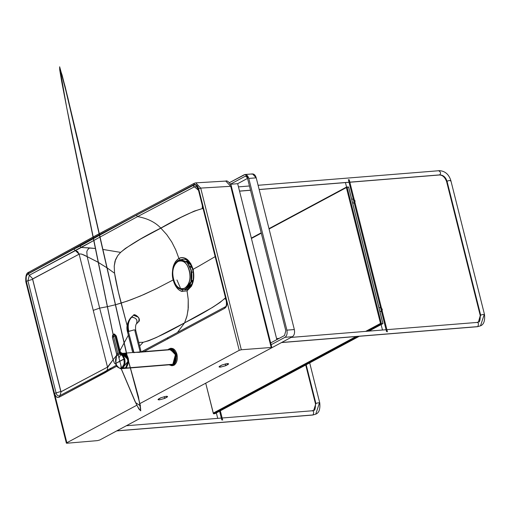<?xml version="1.0" encoding="UTF-8"?>
<svg xmlns="http://www.w3.org/2000/svg" width="510" height="510" viewBox="0 0 510 510"><rect width="100%" height="100%" fill="white"/><g stroke="black" fill="none" stroke-linecap="round" stroke-linejoin="round"><path stroke-width="0.76" d="M187.068 290.955L187.674 289.234L191.193 285.441L191.32 286.371L187.049 290.866L181.866 291.44L179.118 290.037L176.645 287.519L174.611 284.07L173.177 279.939L156.513 288.615L143.992 294.48L131.401 299.606L121.125 303.112C117.81 290.381 115.63 280.43 114.578 273.252L114.214 266.131L115.03 261.088L117.74 255.657L120.609 252.386L103.084 249.46M187.074 290.981L187.674 289.234L184.346 289.782L185.627 289.839M102.79 249.422L120.609 252.386C128.756 245.571 142.143 237.469 160.784 228.072C155.289 222.252 147.568 218.42 137.617 216.584L194.284 186.889L194.979 187.234L194.284 186.889L196.401 186.373L194.284 186.889L137.617 216.584C147.568 218.42 155.289 222.252 160.784 228.072L166.713 234.581L171.762 241.982L175.81 250.015L178.895 258.398L180.049 259.769L178.825 258.105L180.049 259.762L178.902 258.391L180.916 257.665L183.013 257.588L187.151 259.354L190.67 263.466L192.557 267.731L193.73 273.819L193.679 278.383L192.85 282.674L191.32 286.371L191.683 284.452C193.57 280.06 193.896 275.126 192.659 269.643C191.046 264.142 188.668 260.769 185.512 259.533L183.23 259.182L181.534 259.571M193.405 269.764L193.009 269.305C194.45 275.77 193.883 281.463 191.32 286.371L187.055 290.859L188.12 289.106L187.049 290.866L188.12 289.106L187.055 290.859L188.215 299.402L188.286 307.759L187.081 315.658L184.594 322.855C166.215 333.304 152.42 339.781 143.189 342.28L139.663 346.016L143.189 342.28L148.55 340.801L156.398 337.499L184.594 322.855L212.581 307.377L220.02 302.481L225.503 297.795L224.763 298.541L226.064 299.682L224.763 298.541C216.623 305.35 203.229 313.459 184.594 322.855L177.423 332.494L184.594 322.855L186.838 316.608L188.107 309.78L188.215 299.402L187.055 290.859L181.866 291.44L182.708 289.897L181.866 291.44C177.824 290.069 174.93 286.237 173.177 279.939C171.277 269.65 173.183 262.465 178.895 258.398L175.81 250.015L171.768 241.982L166.713 234.581L160.784 228.072C179.22 217.579 193.048 211.102 202.272 208.635L202.368 205.281L202.272 208.635L194.253 211.102L181.279 217.215L140.384 239.145L125.352 248.446L120.609 252.386L117.74 255.657L115.553 259.59L114.214 266.131L114.578 273.252L107.304 268.011L114.578 273.252L118.39 292.032L127.143 325.59L121.125 303.112L115.623 304.699L127.43 301.04L140.582 295.953L156.513 288.615L173.177 279.939L172.355 273.29L173.151 266.858L175.446 261.643L178.902 258.391C185.149 256.052 189.847 259.692 193.009 269.305L198.358 266.424L193.009 269.305L193.405 269.764L193.213 269.057M107.368 268.056L97.104 261.7L87.184 256.645L86.808 251.704L87.49 249.964L88.931 248.466L87.49 249.964L86.808 251.704L87.184 256.645L81.606 254.082L79.515 253.967L32.748 278.862L32.621 279.34L27.903 280.761L29.357 275.228L32.748 278.862L29.357 275.228L75.263 250.455L77.647 251.589L79.126 254.152L75.263 250.455L93.579 240.618L81.326 247.452L89.734 247.936L88.931 248.466L89.734 247.936L95.204 248.466L81.326 247.452L29.357 275.228L27.903 280.761L32.621 279.34L60.792 391.489L56.074 392.91L60.792 391.489L61.098 391.731L59.989 395.569L61.098 391.731L107.508 367.13L107.584 367.487L113.099 359.741L107.508 367.13L79.126 254.152L93.247 310.367L99.654 308.123L87.184 256.645C83.155 254.375 80.465 253.547 79.126 254.152L32.621 279.046L60.99 391.744L107.508 367.13L93.247 310.367L99.654 308.123L107.285 306.701L99.654 308.123L113.099 359.741L99.654 308.123L87.184 256.645L97.99 262.204L107.094 267.871M94.822 248.427L95.281 248.478M143.189 342.28L138.752 342.401L143.189 342.28M128.341 335.217L119.977 350.517L128.341 335.217M116.694 355.285L113.099 359.741L114.444 363.241L116.318 364.682L114.444 363.241L113.099 359.741L116.764 355.183M107.355 306.688L115.458 304.744L107.355 306.688M188.432 287.289L190.153 287.047L188.432 287.289M184.824 289.674L186.067 289.788L184.824 289.674M188.139 261.228L186.214 261.279L188.139 261.228M190.874 286.002L190.032 286.263M187.094 262.07L187.661 262.012M231.049 186.73L230.711 186.309L231.049 186.73L230.711 186.309L200.704 188.094L230.711 186.309L271.53 347.897L271.192 347.482L241.313 349.758L200.704 188.094L241.313 349.758L239.235 350.325L140.014 403.525L239.235 350.325L198.626 188.662L200.704 188.094L198.626 188.662L197.083 185.602L195.432 184.543L193.717 184.748L194.565 183.205L193.717 184.748L99.705 234.638L193.717 184.748C195.91 183.982 197.548 185.289 198.626 188.662L239.235 350.325L241.313 349.758L271.192 347.482L271.53 347.897L99.775 439.99L97.474 440.621L66.988 443.228L26.424 281.737M26.093 281.367C25.417 277.778 26.087 275.241 28.095 273.749L28.936 272.212L28.095 273.749L93.081 238.215L28.095 273.749L26.571 275.457L25.863 277.899L26.093 281.367L66.657 442.858L136.922 405.182M66.37 443.133L25.806 281.635C25.468 276.127 26.386 273.022 28.554 272.321L92.884 237.239M93.151 238.176L99.546 234.721L93.151 238.176M200.704 188.094L195.795 182.86L194.202 183.307L195.763 182.86L200.704 188.094M66.988 443.228L66.657 442.858L66.389 443.164L66.988 443.228L97.474 440.621L99.775 439.99L271.53 347.897M107.584 367.487L107.546 369.214L106.635 370.776L107.546 369.214L107.584 367.487M59.581 395.786L59.122 397.207L59.657 395.747C58.057 396.315 56.865 395.371 56.074 392.91C56.865 395.371 58.057 396.315 59.657 395.747L105.404 371.376L104.932 372.81L105.959 371.101M106.284 370.897L116.369 365.217M226.427 305.49L226.587 305.108M226.714 304.693L226.873 303.801M226.714 301.442L198.569 189.172C197.287 185.257 195.438 184.053 193.022 185.557L136.329 215.252L99.813 235.123L136.329 215.252L137.617 216.584L100.228 236.94L137.617 216.584L136.329 215.252L193.022 185.557L194.284 186.889L193.29 185.423L194.839 184.92L196.363 185.353L197.395 186.373L198.556 189.121L226.669 301.059L226.612 305.637L225.796 307.326L224.47 308.435C226.689 307.02 227.383 304.413 226.555 300.607L226.618 300.989M223.131 287.002L219.625 273.016M199.506 193.016L198.569 189.172M194.979 187.234L198.83 190.581L194.979 187.234M202.272 208.635L203.082 208.513L202.272 208.635M198.479 189.057L197.65 187.31M100.068 237.022L93.649 240.58L100.068 237.022M56.074 392.91L27.903 280.761L56.074 392.91L54.353 393.433C55.399 396.71 56.992 397.966 59.122 397.207L104.932 372.81L110.364 369.616L110.925 368.143L110.364 369.616L116.854 366.142L59.122 397.207L57.866 397.488L56.196 396.735L54.353 393.433L26.182 281.284L54.353 393.433L56.074 392.91M27.903 280.761L26.182 281.284L27.903 280.761M29.357 275.228L28.114 273.915C26.176 275.368 25.532 277.822 26.182 281.284L26.239 276.605L27.291 274.59L28.114 273.915L29.357 275.228M75.263 250.455L73.867 249.103L28.114 273.915L73.867 249.103L75.263 250.455M81.326 247.452L80.044 246.126L73.867 249.103L80.044 246.126L81.326 247.452M99.654 235.212L93.273 238.744L99.654 235.212M93.202 238.788L80.044 246.126L93.202 238.788M225.037 306.956L224.47 308.435L225.037 306.956L168.007 337.556L224.942 307.001C226.306 306.752 226.752 304.712 226.274 300.881L198.288 189.446L196.401 186.373M168.007 337.556L167.42 339.042L224.47 308.435L167.42 339.042L168.007 337.556M143.96 351.613L167.42 339.042L143.96 351.613M167.79 337.671L141.385 351.823M215.341 256.517L198.358 266.424L215.341 256.517M190.976 263.982L190.612 263.447M186.794 259.947L185.423 259.405M183.53 259.169L181.228 259.698M271.192 347.482L230.711 186.309L225.764 181.076M92.954 237.201L99.323 233.758M99.482 233.676L117.867 223.782M230.711 186.309L225.802 181.076L195.795 182.86M187.227 261.93L188.165 261.254M160.918 397.73L158.03 399.585L159.528 399.827L164.685 398.418L164.226 396.614L164.685 398.418L167.573 396.57L166.069 396.321L160.918 397.73L166.069 396.321C167.72 396.251 167.988 396.563 166.859 397.252L166.623 396.295L166.859 397.252L164.685 398.418L159.528 399.827C157.877 399.897 157.609 399.591 158.737 398.903L160.918 397.73M136.833 405.233L66.657 442.858M221.939 365.013L227.09 363.604C228.741 363.534 229.009 363.84 227.881 364.535L225.707 365.702L220.549 367.111C218.898 367.181 218.631 366.875 219.759 366.18L221.939 365.013L219.051 366.868L220.549 367.111L225.707 365.702L225.248 363.898L225.707 365.702L228.588 363.847L227.09 363.604L221.939 365.013M227.645 363.579L227.881 364.535L227.645 363.579M176.944 279.952L180.247 287.621M382.895 323.633L381.403 323.754L367.455 331.232L381.403 323.754L380.498 323.423L365.664 331.379L380.498 323.423L346.373 187.565L269.082 229.003L346.373 187.565L346.679 186.985L348.623 187.03L382.876 323.232L382.895 323.633L368.947 331.111L382.895 323.633L348.63 187.234L346.692 187.189L346.373 187.565L380.498 323.423L381.403 323.754L347.144 187.355L381.403 323.754L382.895 323.633L382.876 323.232L348.623 187.03L346.679 186.985L268.987 228.646L346.679 186.985L347.144 187.355L348.623 187.03L382.895 323.633M357.835 336.39L213.492 413.788L214.978 413.667L359.32 336.268L214.978 413.667L213.492 413.788L213.237 413.106L205.721 383.195L213.492 413.788L357.835 336.39M251.334 238.106L261.216 232.815L251.334 238.106M356.044 336.536L213.237 413.106L356.044 336.536M261.305 233.172L251.43 238.47L261.305 233.172M251.596 174.178C253.655 173.464 255.198 174.681 256.224 177.831L294.334 329.549C294.946 332.922 294.308 335.306 292.421 336.708L111.32 433.8L292.421 336.708L284.988 337.308C286.875 335.905 287.512 333.521 286.9 330.148L248.791 178.43C247.764 175.281 246.222 174.063 244.162 174.777L229.436 182.676L245.061 174.509L248.791 178.43L286.9 330.148L294.334 329.549L286.9 330.148C287.512 333.521 286.875 335.905 284.988 337.308L271.135 344.734L284.988 337.308L292.421 336.708C294.308 335.306 294.946 332.922 294.334 329.549L256.224 177.831L248.791 178.43L256.224 177.831L252.495 173.91L245.061 174.509M247.516 178.411L237.666 183.689L276.841 339.634L237.666 183.689L230.233 184.295L244.615 176.581C245.992 176.103 247.018 176.919 247.701 179.016L285.81 330.735L284.535 335.503L270.153 343.217L284.535 335.503L285.81 330.735L247.701 179.016C247.018 176.919 245.992 176.103 244.615 176.581L230.233 184.295L237.666 183.689L247.516 178.411M244.615 176.581L245.214 176.403M169.855 348.681C173.011 347.584 175.376 349.452 176.951 354.278C177.882 359.448 176.906 363.107 174.018 365.256L172.265 365.683M171.481 365.562L169.887 364.752M173.853 349.796L172.66 349.12M167.924 349.675L170.487 348.324L176.205 354.342L176.951 354.278L174.018 365.256L171.895 365.734L169.148 364.809M171.233 348.266L176.951 354.278L176.205 354.342L173.273 365.319L171.895 365.734L173.273 365.319L175.95 354.412C174.407 349.688 172.093 347.865 169.008 348.929L168.019 349.669L169.008 348.929L176.205 354.342L170.487 348.324L171.233 348.266M169.244 364.803L173.081 365.147C175.905 363.05 176.862 359.467 175.95 354.412L173.081 365.147L169.244 364.803M192.895 280.729L191.581 280.264M191.173 267.367L191.856 267.106M193.131 272.059L191.69 272.181L193.131 272.059M191.256 270.039C192.895 279.027 191.199 285.39 186.182 289.132L183.638 289.865L186.182 289.132L191.275 281.596L191.256 270.039L187.1 262.395L181.037 259.609L178.366 260.412C168.491 267.068 171.105 289.062 183.498 289.878L185.895 289.157L190.989 281.622L191.256 270.039L187.38 262.369L181.177 259.596L187.317 262.299L191.256 270.039M183.778 289.858L185.895 289.157L184.728 288.15C195.304 283.292 188.215 255.166 178.016 261.483C173.374 264.945 171.806 270.835 173.317 279.148C175.854 286.913 179.66 289.916 184.728 288.15C189.376 284.688 190.938 278.798 189.427 270.485C186.889 262.72 183.084 259.717 178.016 261.483C167.446 266.341 174.528 294.468 184.728 288.15L185.895 289.157L190.989 281.622L190.976 270.058L187.1 262.395L181.318 259.584M178.634 260.329L178.016 261.483L178.634 260.329M191.129 282.113L192.691 281.565L191.62 280.876L192.697 281.558L191.129 282.113M189.42 285.963L191.779 284.242L189.42 285.963M191.46 266.328L190.504 267.183L191.46 266.328M189.822 266.041L191.569 266.379L189.835 266.041M188.929 286.677L191.167 285.504L188.929 286.677M189.586 262.86L186.909 261.891L189.586 262.86M190.396 264.078L187.514 262.516L191.773 265.653M222.137 417.996L312.005 410.799C313.752 410.709 314.096 412.093 313.051 414.942L116.898 430.822L312.706 415.051L315.747 414.158L319.337 403.257C319.228 402.556 318.087 402.651 315.913 403.537L306.178 364.765L315.913 403.537C318.087 402.651 319.228 402.556 319.337 403.257L319.744 402.868L309.697 362.878M305.732 365.007L315.512 403.926L315.913 403.537L315.512 403.926C315.441 408.669 314.836 410.799 313.688 410.314L315.913 403.537L313.688 410.314L312.349 410.697M312.005 410.799C313.752 410.709 314.096 412.093 313.051 414.942L315.747 414.158C319.024 412.934 320.356 409.167 319.744 402.868M386.892 329.658L476.767 322.46C478.507 322.371 478.858 323.754 477.806 326.604L281.654 342.484L477.462 326.712L480.509 325.82L484.092 314.919C483.984 314.217 482.849 314.313 480.675 315.199L447.028 181.248C449.202 180.362 450.336 180.266 450.445 180.967C450.336 180.266 449.202 180.362 447.028 181.248C445.657 177.136 443.209 175.013 439.697 174.885C441.067 173.311 440.723 171.927 438.657 170.742L258.098 185.283M477.111 322.358L478.444 321.976C479.591 322.46 480.197 320.331 480.267 315.588L478.444 321.976L480.675 315.199C482.849 314.313 483.984 314.217 484.092 314.919L484.5 314.523L450.853 180.572L450.445 180.967M476.767 322.46C478.507 322.371 478.858 323.754 477.806 326.604L480.509 325.82C483.78 324.589 485.112 320.828 484.5 314.523M349.86 182.236L439.352 174.994C442.559 175.019 444.981 177.238 446.62 181.636L447.028 181.248L446.62 181.636L480.267 315.588L480.675 315.199L447.028 181.248C445.657 177.136 443.209 175.013 439.697 174.885L349.841 182.159L439.697 174.885C441.067 173.311 440.723 171.927 438.657 170.742M349.031 182.223L259.156 189.497L349.031 182.223M250.512 190.198L239.528 191.091L250.512 190.198M221.812 420.01L219.6 411.187L221.812 420.01M386.567 331.672L348.368 179.596L386.567 331.672M352.295 199.136L351.817 199.582M352.608 202.719L353.851 203.133C355.706 201.571 355.362 200.194 352.812 198.989M379.542 307.613L379.064 308.059M379.854 311.196L381.097 311.604C382.953 310.048 382.608 308.665 380.058 307.46M141.111 351.855L139.67 352.346L134.927 352.353M133.958 352.589L128.361 331.449L133.703 352.71M134.595 352.633L135.469 352.346M135.112 352.333L137.961 352.346M140.785 352.117L141.136 351.875L135.679 330.161L134.028 329.893L128.01 331.653C126.69 325.68 127.717 320.943 131.089 317.443L131.057 317.475M140.244 352.18L134.901 330.92L135.679 330.161L134.289 329.881L128.361 331.449C127.035 325.45 128.067 320.701 131.452 317.182L131.089 317.443C127.717 320.943 126.69 325.68 128.01 331.653L127.583 332.201C126.021 327.114 127.188 322.199 131.076 317.456L133.493 315.256C138.248 315.798 139.912 317.998 138.484 321.855C139.912 317.998 138.248 315.798 133.493 315.256L138.382 317.239L139.179 318.693M136.444 323.786C138.006 320.331 136.482 318.074 131.88 317.016L131.452 317.182C136.208 317.73 137.872 319.929 136.444 323.786M128.8 331.232C127.474 325.259 128.507 320.522 131.88 317.016C128.507 320.522 127.474 325.259 128.8 331.232M132.689 352.525L127.583 332.201L128.361 331.449C127.035 325.45 128.067 320.701 131.452 317.182L133.493 315.256M135.679 330.161C135.322 326.374 135.698 324.156 136.82 323.519L138.484 321.855M140.734 352.142L169.231 349.834C171.978 348.885 174.031 350.504 175.402 354.705C176.218 359.199 175.37 362.38 172.852 364.248L170.416 364.446M123.025 353.328L126.875 355.266L123.363 353.283L125.001 353.149M127.723 356.751L128.692 361.603L128.335 358.511L127.353 356.005M124.861 368.296L125.709 367.99L128.584 361.826L125.709 367.99L128.673 362.145L125.785 368.054L130.292 367.691L124.587 368.418L130.362 367.952M130.541 367.933L171.653 364.605L130.464 367.678L172.852 364.248L175.402 354.705L170.429 349.471L126.544 353.022M126.939 355.54L123.471 353.353L128.227 358.543L128.584 361.239L127.831 357.287M127.487 356.49L127.207 355.98M124.102 368.296L125.798 367.767L124.529 368.347M125.498 367.665L124.414 367.952M127.455 357.064L127.742 357.791L127.455 357.064M128.035 358.81L128.271 360.168L128.035 358.81M127.162 366.078L128.329 360.972L127.092 366.193M126.282 355.202L127.035 356.229M127.736 364.918L127.258 365.893M126.875 366.499L125.995 367.372M123.975 367.939L122.374 367.296M126.837 367.531L125.964 367.837M125.709 367.99L124.408 368.424M127.06 365.963L127.819 364.293M128.016 363.522L128.195 360.519L128.016 363.522M128.055 359.442L127.825 358.434M125.728 354.845L122.132 354.405L125.728 354.845M127.532 365.268L128.31 360.895L127.532 365.268M128.239 360.054L128.048 358.97L128.239 360.054M127.761 357.943L127.494 357.236L127.761 357.943M124.835 353.889L127.264 356.994M113.641 337.212L71.381 131.72L61.697 81.676L59.715 69.832L59.645 66.772L65.229 87L78.444 142.36L127.863 358.817M127.902 358.951L122.846 353.341L124.937 353.921L127.226 356.809L124.95 353.927L122.897 353.334L121.31 353.902L121.629 353.71L128.086 359.569L138.471 396.869L140.779 410.831L138.905 409.052L135.01 401.44L121.17 368.711M122.515 353.366L128.093 359.569L140.46 405.915L135.673 402.645L121.246 368.704L120.347 368.711M128.118 360.258L128.144 361.482M127.691 358.122L67.894 97.939L62.093 75.002L59.95 68.895L66.631 107.215L113.118 334.35M124.669 368.354L125.779 367.767L122.827 368.309L125.007 368.239L126.945 366.46L128.137 360.557M128.157 361.207L122.47 368.169M121.469 367.512L120.8 366.824M118.957 357.975L120.717 354.399M125.785 367.767L124.689 368.347L125.785 367.767L122.834 368.309M121.571 367.5L121.96 367.646L121.374 367.984L119.895 368.214L118.224 367.461L116.803 365.759L115.987 363.496M122.521 368.131L124.395 368.373M125.728 367.767L124.44 368.367L126.773 366.664M124.727 368.296L125.74 367.767L124.727 368.296M126.831 366.594L125.517 367.971L122.827 368.309L124.083 368.475L125.549 367.952L127.086 366.225L127.997 363.617L128.131 360.302L127.978 363.719L126.901 366.524L124.714 368.347M122.642 368.048L124.064 368.296M124.695 368.175L124.319 367.882L124.44 368.373L124.319 367.882L124.676 368.15M124.083 368.354L124.44 368.373L124.083 368.354M124.07 368.475L120.806 368.736M117.351 366.62L117.013 366.078M122.151 368.367L121.578 367.889L122.151 368.367C124.689 366.518 125.536 363.337 124.701 358.823L125.065 361.762L124.701 364.605L123.675 366.926L122.151 368.367M116.503 356.216L116.707 355.808M113.921 334.031L114.858 334.292L115.725 335.79L116.325 335.982L115.725 335.79L119.946 352.614L121.954 353.424L120.679 353.679L123.114 355.4L124.701 358.823L115.853 363.362L115.56 359.556L116.165 356.949L115.547 361.469L116.509 365.217L119.04 367.971L120.749 368.188L121.864 367.71M120.315 352.206L119.946 352.614L120.392 353.519L121.731 353.532M125.798 367.767L128.106 360.213M115.853 363.362L119.767 361.201L121.578 367.889L119.767 361.201L123.943 359.021L124.198 363.107L123.541 365.555L121.96 367.646L123.949 364.395L124.281 361.749L123.943 359.021L124.701 358.823L123.114 355.4L121.96 354.284L120.392 353.519L119.799 353.991L120.22 354.227L120.679 353.679L120.22 354.227L122.47 355.853L123.943 359.021L122.935 356.528L121.412 354.801L119.799 353.991L116.713 355.642L118.192 354.915L117.842 353.519L116.726 354.157L116.713 355.642L116.988 354.246M119.767 361.201L118.192 354.915L119.767 361.201M116.726 354.157L112.5 337.276L116.726 354.157L117.842 353.519L118.192 354.915L119.799 353.991L119.13 352.863L117.842 353.519L119.13 352.863L119.799 353.991L120.392 353.519L119.958 352.652L119.13 352.863L119.958 352.652L119.13 352.863L114.897 335.988L113.602 336.638L117.842 353.519L113.602 336.638L112.5 337.276L113.602 336.638L113.194 334.643L112.5 335.688L112.5 337.276L112.5 335.688L113.284 334.248L113.194 334.643L114.189 334.777L114.897 335.988L115.725 335.79L114.342 334.037L113.622 334.139L113.194 334.643L113.602 336.638L114.897 335.988L119.117 352.812L119.946 352.614L115.725 335.79L114.897 335.988L114.189 334.777L113.194 334.643M121.597 353.519L120.398 352.231M120.417 352.295L126.416 355.387M113.284 334.248L113.622 334.139M114.234 334.018L114.552 334.107M120.946 368.724C114.482 366.167 117.102 365.071 115.757 363.458L116.656 354.227L112.423 337.359L113.386 334.165L114.342 334.037L116.331 336.014M28.554 272.321L92.865 237.15M92.935 237.112L99.303 233.669M99.463 233.586L194.202 183.307M105.398 371.382L110.836 368.182M141.366 351.823L167.892 337.607M271.849 347.59L231.368 186.418C232.267 186.603 227.919 179.66 225.802 181.076M167.879 349.681L170.487 348.324M169.103 364.816L171.895 365.734M191.849 267.074L190.332 267.195M192.882 280.774L191.448 280.889M126.352 425.748L221.321 418.066M116.726 430.912L312.706 415.051L315.747 414.158M276.573 338.589L279.18 338.379M291.108 337.41L386.083 329.728M281.488 342.573L477.462 326.712L480.509 325.82M450.853 180.572C448.838 174.203 444.886 170.888 439.002 170.64M249.454 185.984L238.463 186.87M349.05 182.299L259.176 189.573M250.531 190.275L239.547 191.161M217.725 418.353L216.361 412.921M222.679 420.151L220.326 410.799M382.481 330.015L381.117 324.583M346.57 187.049L345.429 182.516M387.434 331.812L349.235 179.737M131.076 317.456L133.512 315.244C134.092 312.936 141.429 318.38 138.86 321.587M125.454 353.111L126.372 353.041M126.493 355.495L127.162 356.528M127.487 357.217L127.761 357.937M128.055 358.995L128.227 360.028M128.303 360.876L127.423 365.536M127.213 365.912L125.664 367.493M124.74 354.029L127.5 358.154L133.76 379.873C137.292 392.26 139.523 401.478 140.46 407.515C141.563 413.731 137.451 406.744 135.673 402.645M127.691 358.893L90.984 197.344L65.898 90.755L62.131 76.353L60.633 73.351L66.631 107.215M127.984 361.475L125.823 353.538L122.725 353.347M128.189 361.207L127.283 365.842L125.881 367.704L124.689 368.354L122.827 368.309L124.975 368.252M125.9 367.691L126.678 366.856M116.325 335.982L120.417 352.263"/></g></svg>
